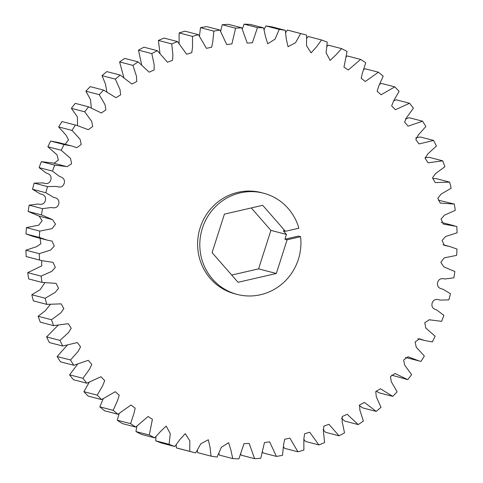 <?xml version="1.0" encoding="UTF-8"?>
<svg xmlns="http://www.w3.org/2000/svg" width="483" height="483" viewBox="0 0 483 483"><rect width="100%" height="100%" fill="white"/><g stroke="black" fill="none" stroke-linecap="round" stroke-linejoin="round"><path stroke-width="0.72" d="M285.417 231.303L298.88 228.205A52.297 50.443 104.6 0 0 263.531 193.194A52.297 50.443 104.6 0 0 240.19 192.886A52.297 50.443 104.6 0 0 199.829 243.136A52.297 50.443 104.6 0 0 237.201 294.419A52.297 50.443 104.6 0 0 260.542 294.733A52.297 50.443 104.6 0 0 300.577 236.694L298.385 236.121L284.922 239.218L286.461 234.43L283.225 230.735L285.417 231.303L262.698 205.317L224.42 214.126L212.085 252.615L238.041 282.295L276.318 273.487L287.113 239.791L300.577 236.694M263.531 193.194L261.345 192.62A52.297 50.443 104.6 0 0 238.004 192.312A52.297 50.443 104.6 0 0 197.638 242.569A52.297 50.443 104.6 0 0 235.016 293.851L237.201 294.419M283.563 446.799L284.553 448.327L297.908 451.798L289.909 438.135L284.728 439.246L283.618 444.39L282.507 455.342A216.167 208.505 -75.4 0 1 276.415 456.405L269.635 441.854L264.449 442.573L260.766 458.276A216.167 208.505 -75.4 0 1 254.613 458.675L249.131 443.376L243.975 443.696L238.892 458.85A216.167 208.505 -75.4 0 1 232.746 458.584L230.952 450.307L228.64 442.682L221.341 447.288L217.115 457.063A216.167 208.505 -75.4 0 1 211.041 456.139L210.093 447.548L208.306 439.765L200.807 443.786L195.681 452.933A216.167 208.505 -75.4 0 1 193.768 452.444A216.167 208.505 -75.4 0 1 189.747 451.357L189.837 440.84L185.273 433.637L179.893 439.536L174.822 446.509L161.467 443.032A216.167 208.505 104.6 0 1 155.737 440.822L169.092 444.294L170.276 433.698L166.2 426.078L160.428 431.567L154.771 437.852L141.416 434.38A216.167 208.505 104.6 0 1 135.946 431.554L149.301 435.032L152.399 419.329L148.07 416.503L135.741 427.069L122.38 423.591A216.167 208.505 104.6 0 1 117.242 420.192L130.597 423.663L133.984 413.297L135.18 408.189L131.02 404.995L117.937 414.263L104.582 410.791A216.167 208.505 104.6 0 1 99.824 406.849L113.179 410.321L117.653 400.25L119.229 395.227L115.262 391.695L101.569 399.592L88.208 396.12A216.167 208.505 104.6 0 1 83.885 391.671L97.24 395.148L102.776 385.494L104.702 380.592L100.965 376.74L86.801 383.206L73.446 379.729A216.167 208.505 104.6 0 1 69.6 374.838L82.955 378.31L89.512 369.193L91.776 364.43L88.28 360.3L73.802 365.281L60.447 361.809A216.167 208.505 104.6 0 1 57.127 356.52L70.482 359.992L78.017 351.527L80.576 346.927L77.346 342.544L62.712 346.027L49.357 342.55A216.167 208.505 104.6 0 1 46.597 336.923L59.958 340.394L68.405 332.696L71.23 328.271L68.278 323.67L53.655 325.645L40.3 322.167A216.167 208.505 104.6 0 1 38.133 316.262L51.488 319.734L60.786 312.899L63.853 308.649L61.166 303.873L46.73 304.356L33.375 300.879A216.167 208.505 104.6 0 1 31.824 294.763L45.179 298.234L55.255 292.36L58.528 288.266L56.07 283.376L42.015 282.398L28.66 278.926A216.167 208.505 104.6 0 1 27.736 272.66L41.091 276.131L51.892 271.313L55.322 267.322L53.015 262.378L41.798 260.639L26.203 256.539L41.798 260.639M262.384 451.611L263.06 452.933L276.415 456.405M240.727 453.833L241.259 455.203L254.613 458.675M218.932 453.416L219.391 455.113L232.746 458.584M197.324 450.379L197.686 452.662L211.041 456.139M176.235 444.758L176.392 447.88A216.167 208.505 104.6 0 0 180.407 448.973L193.768 452.444M155.979 436.638L155.737 440.822M136.87 426.151L135.946 431.554M119.192 413.448L117.242 420.192M103.229 398.735L99.824 406.849M89.27 382.228L83.885 391.671M77.594 364.194L69.6 374.838M67.234 345.212L57.127 356.52M58.014 325.343L46.597 336.923M50.292 304.519L45.257 310.744L38.133 316.262M44.774 282.845L40.143 289.685L31.824 294.763M41.592 260.585L41.786 265.873L27.736 272.66M40.023 238.264L40.922 243.734L36.636 246.65L25.919 250.2A216.167 208.505 104.6 0 0 26.203 256.539M26.028 233.971L33.78 236.64L47.141 240.111L39.383 237.443L26.028 233.971A216.167 208.505 104.6 0 1 26.39 227.62L39.751 231.097L52.116 228.622L55.521 224.148L52.49 219.59L41.496 214.935L28.141 211.463L39.129 216.112L42.166 220.677L38.761 225.15L26.39 227.62M41.363 161.666L54.718 165.144L66.256 166.478L52.901 163.006L41.363 161.666A216.167 208.505 104.6 0 0 39.117 167.625L46.283 173.059C50.244 174.164 51.753 176.47 50.824 179.978C49.544 183.371 46.978 184.355 43.12 182.924L34.154 183.111A216.167 208.505 104.6 0 0 32.524 189.27L40.21 193.888C44.267 194.558 46.012 196.684 45.438 200.27C44.508 203.778 42.045 205.027 38.06 204.019L29.149 205.178A216.167 208.505 104.6 0 0 28.141 211.463M50.691 141.078L64.046 144.556L71.623 145.963L58.268 142.491L50.691 141.078A216.167 208.505 104.6 0 0 47.859 146.772L57.012 154.832L58.365 160.036L54.024 163.302M62.035 121.571L76.966 125.435L62.035 121.571A216.167 208.505 104.6 0 0 58.642 126.938L66.123 135.282L68.52 139.883L65.139 144.272M76.966 125.435L88.292 129.692L92.718 126.498L91.685 121.348L84.718 111.814A216.167 208.505 -75.4 0 1 88.624 106.834L75.27 103.362A216.167 208.505 104.6 0 0 71.363 108.343L77.377 116.844L77.522 125.586M88.624 106.834L101.345 112.974L105.886 109.919L105.052 104.751L99.226 94.656A216.167 208.505 -75.4 0 1 103.61 90.116L90.255 86.644A216.167 208.505 104.6 0 0 85.871 91.184L90.538 99.655L91.299 107.842M103.61 90.116L115.932 97.711L120.617 94.873L120.044 89.663L115.371 79.127A216.167 208.505 -75.4 0 1 120.182 75.076L106.821 71.605A216.167 208.505 104.6 0 0 102.016 75.656L105.427 83.915L106.858 91.782M120.182 75.076L131.919 84.06L136.755 81.506L136.472 76.266L132.964 65.398A216.167 208.505 -75.4 0 1 138.15 61.878L124.795 58.407A216.167 208.505 104.6 0 0 119.609 61.921L123.853 77.528M138.15 61.878L149.156 72.178L154.119 69.957L154.162 64.686L151.825 53.613A216.167 208.505 -75.4 0 1 157.331 50.667L143.97 47.195A216.167 208.505 104.6 0 0 138.47 50.141L141.658 64.813M157.331 50.667L167.45 62.198L172.522 60.321L172.908 55.068L171.737 43.911A216.167 208.505 -75.4 0 1 177.502 41.568L164.148 38.091A216.167 208.505 104.6 0 0 158.382 40.433L159.994 53.402M177.502 41.568L186.619 54.223L191.763 52.719L192.506 47.503L192.488 36.388A216.167 208.505 -75.4 0 1 198.447 34.673L185.092 31.202A216.167 208.505 104.6 0 0 179.133 32.91L179.096 43.561M198.447 34.673L206.446 48.342L211.632 47.225L212.737 42.081L213.848 31.129A216.167 208.505 -75.4 0 1 219.94 30.067L206.585 26.595A216.167 208.505 104.6 0 0 200.493 27.658L199.437 36.201M219.94 30.067L226.72 44.617L231.906 43.899L235.589 28.201A216.167 208.505 -75.4 0 1 241.742 27.797L228.387 24.325A216.167 208.505 104.6 0 0 222.234 24.724L220.616 31.389M241.742 27.797L247.224 43.102L252.38 42.782L257.463 27.622A216.167 208.505 -75.4 0 1 263.609 27.887L250.254 24.416A216.167 208.505 104.6 0 0 244.108 24.15L242.273 29.167M263.609 27.887L265.402 36.171L267.715 43.79L275.014 39.189L279.24 29.409A216.167 208.505 -75.4 0 1 285.314 30.338L271.959 26.861A216.167 208.505 104.6 0 0 265.885 25.937L264.068 29.584M285.314 30.338L286.262 38.93L288.049 46.712L295.548 42.691L300.674 33.538A216.167 208.505 -75.4 0 1 302.593 34.027L289.232 30.556A216.167 208.505 104.6 0 0 287.319 30.067L285.676 32.621M302.593 34.027A216.167 208.505 -75.4 0 1 306.608 35.12L306.518 45.631L311.082 52.834L316.462 46.936L321.533 39.968L308.178 36.491L306.765 38.242M321.533 39.968A216.167 208.505 -75.4 0 1 327.263 42.178L326.079 52.78L330.155 60.393L335.926 54.911L341.584 48.62L328.229 45.148L327.021 46.362M341.584 48.62A216.167 208.505 -75.4 0 1 347.054 51.446L343.962 67.143L348.291 69.975L360.62 59.409L347.259 55.931L346.13 56.849M360.62 59.409A216.167 208.505 -75.4 0 1 365.758 62.808L362.371 73.181L361.175 78.288L365.335 81.476L378.418 72.209L365.063 68.737L363.808 69.552M378.418 72.209A216.167 208.505 -75.4 0 1 383.176 76.151L378.702 86.222L377.126 91.245L381.093 94.777L394.792 86.88L381.431 83.408L379.771 84.265M394.792 86.88A216.167 208.505 -75.4 0 1 399.115 91.329L393.579 100.977L391.653 105.886L395.39 109.732L409.554 103.271L396.199 99.794L393.73 100.772M409.554 103.271A216.167 208.505 -75.4 0 1 413.4 108.162L406.843 117.278L404.585 122.042L408.075 126.178L422.553 121.191L409.198 117.719L405.406 118.806M422.553 121.191A216.167 208.505 -75.4 0 1 425.873 126.48L418.344 134.944L415.778 139.545L419.009 143.934L433.643 140.45L420.288 136.973L415.766 137.788M433.643 140.45A216.167 208.505 -75.4 0 1 436.403 146.077L427.956 153.775L425.125 158.201L428.077 162.807L442.7 160.833L429.345 157.355L424.986 157.657M442.7 160.833A216.167 208.505 -75.4 0 1 444.867 166.738L435.569 173.572L432.508 177.822L435.189 182.598L449.625 182.121L436.27 178.644L432.708 178.481M449.625 182.121A216.167 208.505 -75.4 0 1 451.176 188.237L441.1 194.112L437.833 198.205L440.285 203.095L454.34 204.074L438.226 200.155M405.478 357.414L419.395 361.036L408.063 356.786L403.637 359.974L404.669 365.124L411.637 374.657A216.167 208.505 -75.4 0 1 407.73 379.638L395.009 373.498L390.469 376.553L391.302 381.727L397.129 391.816A216.167 208.505 -75.4 0 1 392.745 396.356L380.423 388.767L375.738 391.598L376.317 396.809L380.984 407.344A216.167 208.505 -75.4 0 1 376.179 411.395L364.436 402.411L359.6 404.965L359.883 410.212L363.391 421.079A216.167 208.505 -75.4 0 1 358.205 424.593L347.199 414.293L342.236 416.521L342.193 421.786L344.53 432.859A216.167 208.505 -75.4 0 1 339.03 435.805L328.905 424.279L323.833 426.151L323.447 431.41L324.618 442.567A216.167 208.505 -75.4 0 1 318.852 444.909L309.736 432.255L304.592 433.752L303.849 438.975L303.867 450.09A216.167 208.505 -75.4 0 1 297.908 451.798M391.701 375.158L407.73 379.638M376.142 391.218L379.39 392.884L392.745 396.356M359.147 405.472L362.818 407.924L376.179 411.395M341.342 418.187L344.85 421.122L358.205 424.593M323.006 429.598L325.669 432.333L339.03 435.805M303.904 439.439L305.498 441.432L318.852 444.909M176.392 447.88L189.747 451.357M25.919 250.2L39.274 253.672L50.757 249.983L54.289 246.004L51.983 241.089L47.141 240.111M29.149 205.178L42.504 208.65L51.415 207.497C55.406 208.499 57.863 207.249 58.793 203.741C59.367 200.161 57.622 198.03 53.565 197.36L45.879 192.741L32.524 189.27M34.154 183.111L47.509 186.589L56.481 186.396C60.333 187.827 62.899 186.849 64.185 183.455C65.114 179.942 63.599 177.635 59.638 176.53L52.472 171.097L39.117 167.625M66.256 166.478L67.022 166.689L71.605 163.773L70.524 158.406L61.214 150.243L47.859 146.772M71.623 145.963L76.851 147.665L81.253 144.483L80.112 139.297L72.003 130.41L58.642 126.938M84.718 111.814L71.363 108.343M99.226 94.656L85.871 91.184M115.371 79.127L102.016 75.656M132.964 65.398L119.609 61.921M151.825 53.613L138.47 50.141M171.737 43.911L158.382 40.433M192.488 36.388L179.133 32.91M213.848 31.129L200.493 27.658M235.589 28.201L222.234 24.724M257.463 27.622L244.108 24.15M279.24 29.409L265.885 25.937M300.674 33.538L287.319 30.067M454.34 204.074A216.167 208.505 -75.4 0 1 455.264 210.34L444.463 215.164L441.033 219.149L443.34 224.094L456.797 226.461A216.167 208.505 -75.4 0 1 457.081 232.8L445.598 236.489L442.072 240.468L444.372 245.388L449.22 246.36L456.972 249.029A216.167 208.505 -75.4 0 1 456.61 255.38L444.239 257.85L440.834 262.323L443.871 266.888L454.859 271.537A216.167 208.505 -75.4 0 1 453.851 277.822L444.94 278.981C440.955 277.973 438.492 279.222 437.562 282.73C436.988 286.316 438.733 288.442 442.79 289.112L450.476 293.73A216.167 208.505 -75.4 0 1 448.846 299.889L439.88 300.076C436.022 298.645 433.456 299.629 432.176 303.022C431.247 306.53 432.756 308.836 436.717 309.941L443.883 315.375A216.167 208.505 -75.4 0 1 441.637 321.334L429.333 319.788L424.75 322.704L425.831 328.072L435.141 336.228A216.167 208.505 -75.4 0 1 432.309 341.922L424.732 340.509L419.504 338.812L415.102 341.994L416.243 347.18L424.358 356.062A216.167 208.505 -75.4 0 1 420.965 361.429L419.395 361.036M72.003 130.41A216.167 208.505 -75.4 0 1 75.39 125.049M61.214 150.243A216.167 208.505 -75.4 0 1 64.046 144.556M52.472 171.097A216.167 208.505 -75.4 0 1 54.718 165.144M45.879 192.741A216.167 208.505 -75.4 0 1 47.509 186.589M41.496 214.935A216.167 208.505 -75.4 0 1 42.504 208.65M39.383 237.443A216.167 208.505 -75.4 0 1 39.751 231.097M39.558 260.011A216.167 208.505 -75.4 0 1 39.274 253.672M42.015 282.398A216.167 208.505 -75.4 0 1 41.091 276.131M46.73 304.356A216.167 208.505 -75.4 0 1 45.179 298.234M53.655 325.645A216.167 208.505 -75.4 0 1 51.488 319.734M62.712 346.027A216.167 208.505 -75.4 0 1 59.958 340.394M73.802 365.281A216.167 208.505 -75.4 0 1 70.482 359.992M86.801 383.206A216.167 208.505 -75.4 0 1 82.955 378.31M101.569 399.592A216.167 208.505 -75.4 0 1 97.24 395.148M117.937 414.263A216.167 208.505 -75.4 0 1 113.179 410.321M135.741 427.069A216.167 208.505 -75.4 0 1 130.597 423.663M154.771 437.852A216.167 208.505 -75.4 0 1 149.301 435.032M174.822 446.509A216.167 208.505 -75.4 0 1 169.092 444.294M231.707 275.056L258.58 268.874L270.915 230.385L251.293 207.944M287.113 239.791L284.922 239.218M270.915 230.385L286.461 234.43M258.58 268.874L276.318 273.487M39.129 216.112L52.49 219.59M52.188 219.505L39.509 216.209M441.202 222.361L454.557 225.839M442.977 244.736L449.22 246.36M428.976 319.698L430.099 319.994M417.861 338.728L424.732 340.509"/></g></svg>
